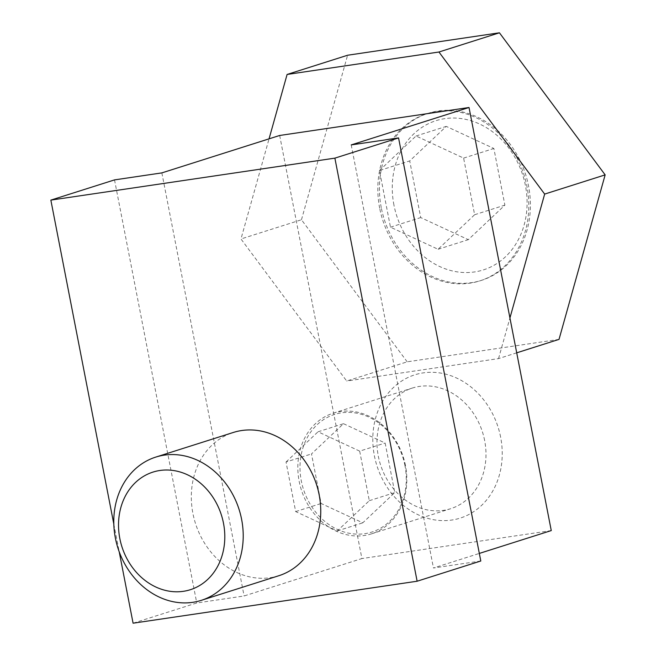 <?xml version="1.0" encoding="UTF-8"?>
<svg xmlns="http://www.w3.org/2000/svg" width="656" height="656" viewBox="0 0 656 656"><rect width="100%" height="100%" fill="white"/><g stroke="black" fill="none" stroke-linecap="round" stroke-linejoin="round"><path stroke-width="0.49" stroke-dasharray="3.28 2.46" d="M278.784 575.738A75.153 63.575 72.4 0 1 192.913 513.435A75.153 63.575 72.4 0 1 233.282 432.476M113.816 524.062L119.195 551.729M559.027 339.382L407.187 361.825L346.696 381.038L240.973 238.964L269.05 138.851M407.187 361.825L301.473 219.752L240.973 238.964M301.473 219.752L347.598 55.235M516.715 352.83L498.535 358.602L346.696 381.038M405.49 465.662A63.296 53.538 -107.6 0 0 333.174 413.198A63.296 53.538 -107.6 0 0 301.309 489.729A63.296 53.538 -107.6 0 0 371.493 533.845A63.296 53.538 -107.6 0 0 405.49 465.662M484.645 440.52A63.296 53.538 -107.6 0 0 412.321 388.057A63.296 53.538 -107.6 0 0 380.455 464.587A63.296 53.538 -107.6 0 0 450.647 508.703A63.296 53.538 -107.6 0 0 484.645 440.52M279.669 135.472L361.907 558.559L244.106 595.976L196.767 602.971L133.086 623.2M500.635 437.134A75.153 63.575 -107.6 0 0 393.567 387.409A75.153 63.575 -107.6 0 0 418.339 514.853A75.153 63.575 -107.6 0 0 500.635 437.134M551.261 530.581L361.907 558.559M480.799 561.003L433.46 567.998L479.331 553.426M114.521 179.892L196.767 602.971M161.86 172.889L244.106 595.976M498.535 358.602L509.933 317.955M351.222 144.91L433.46 567.998M379.463 170.527L416.035 135.989L463.62 158.096L474.632 214.733L438.06 249.272L390.476 227.173L379.463 170.527L409.713 160.925L446.285 126.387L493.87 148.486L504.882 205.131L468.302 239.67L420.717 217.562L409.713 160.925M390.476 227.173L420.717 217.562M438.06 249.272L468.302 239.67M474.632 214.733L504.882 205.131M463.62 158.096L493.87 148.486M416.035 135.989L446.285 126.387M393.928 205.008A78.285 66.223 72.4 0 1 479.651 124.05A78.285 66.223 72.4 0 1 505.456 256.808A78.285 66.223 72.4 0 1 393.928 205.008M381.267 207.69A87.683 74.169 72.4 0 1 428.36 113.242A87.683 74.169 72.4 0 1 525.587 174.357A87.683 74.169 72.4 0 1 481.447 280.374A87.683 74.169 72.4 0 1 381.267 207.69M379.676 208.19A87.683 74.169 72.4 0 1 426.769 113.742A87.683 74.169 72.4 0 1 523.996 174.857A87.683 74.169 72.4 0 1 479.856 280.875A87.683 74.169 72.4 0 1 379.676 208.19M404.965 465.604A61.705 52.201 -107.6 0 0 317.061 424.768A61.705 52.201 -107.6 0 0 337.397 529.417A61.705 52.201 -107.6 0 0 404.965 465.604M343.506 423.702L385.146 443.038L394.781 492.599L362.776 522.824L321.137 503.488L311.502 453.919L343.506 423.702L318.037 431.787L359.677 451.131L385.146 443.038M359.677 451.131L369.312 500.692L337.307 530.917L295.667 511.573L286.032 462.013L311.502 453.919M295.667 511.573L321.137 503.488M286.032 462.013L318.037 431.787M369.312 500.692L394.781 492.599M337.307 530.917L362.776 522.824M371.493 533.845L450.647 508.703M333.174 413.198L412.321 388.057M428.36 113.242L426.769 113.742M481.447 280.374L479.856 280.875"/><path stroke-width="0.98" d="M155.751 457.101L233.282 432.476A75.153 63.575 72.4 0 1 319.152 494.78A75.153 63.575 72.4 0 1 278.784 575.738L201.253 600.363A75.153 63.575 -107.6 0 0 241.621 519.404A75.153 63.575 -107.6 0 0 155.751 457.101A75.153 63.575 -107.6 0 0 117.908 547.981A75.153 63.575 -107.6 0 0 201.253 600.363M119.195 551.729L133.086 623.2L417.126 581.224L480.799 561.003L398.561 137.916L351.222 144.91L469.024 107.494L551.261 530.581L479.331 553.426M469.024 107.494L279.669 135.472L161.86 172.889L114.521 179.892L50.848 200.113L334.88 158.137L417.126 581.224M50.848 200.113L113.816 524.062M269.05 138.851L287.098 74.456L438.946 52.013L544.66 194.086L509.933 317.955M516.715 352.83L559.027 339.382L605.152 174.873L499.437 32.8L347.598 55.235L287.098 74.456M334.88 158.137L398.561 137.916M605.152 174.873L544.66 194.086M499.437 32.8L438.946 52.013M223.491 523.242A61.705 52.201 -107.6 0 0 135.579 482.414A61.705 52.201 -107.6 0 0 155.923 587.054A61.705 52.201 -107.6 0 0 223.491 523.242"/></g></svg>
